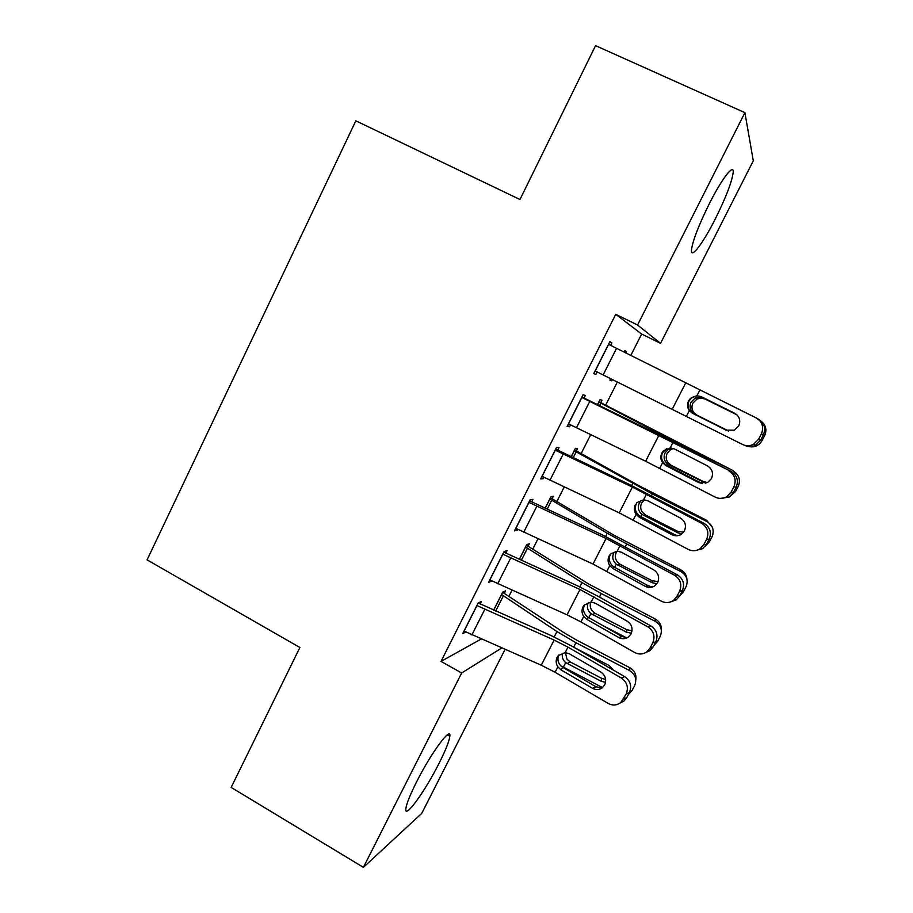 <?xml version="1.0" encoding="UTF-8"?>
<svg xmlns="http://www.w3.org/2000/svg" width="913" height="913" viewBox="0 0 913 913"><rect width="100%" height="100%" fill="white"/><g stroke="black" fill="none" stroke-linecap="round" stroke-linejoin="round"><path stroke-width="1.37" d="M416.476 782.099C431.004 753.031 451.49 725.356 449.835 736.312C449.207 741.288 445.624 750.281 439.085 763.279C425.344 790.806 404.459 819.84 405.84 808.792C406.433 803.976 409.971 795.075 416.476 782.099M709.367 203.622C721.898 178.651 733.972 163.096 733.219 172.306C731.986 181.79 725.972 197.402 715.187 219.131C703.09 243.189 690.799 259.554 691.472 250.105C692.556 241.123 698.513 225.637 709.367 203.622M509.055 595.984L511.976 590.209M532.918 548.827L537.997 538.796M556.976 501.305L564.234 486.971M581.216 453.419L590.688 434.702M605.65 405.155L617.371 381.988M630.792 355.465L641.645 334.044L660.556 343.345L637.559 325.005L744.905 112.653L753.293 160.802L660.556 343.345M505.049 649.417L421.738 813.392L363.408 867.35L461.658 672.995L501.751 647.979M363.408 867.35L231.149 787.417L299.886 647.5L147.084 559.863L355.842 120.824L519.976 199.513L595.561 45.65L744.905 112.653M528.148 546.134L529.346 543.771L526.744 544.57L519.257 559.395M505.802 553.187L507.092 550.63L504.056 551.566L488.489 582.46L491.799 580.965M576.343 450.839L577.552 448.431L575.395 448.34L571.184 456.671M557.729 450.2L559.041 447.598L556.508 447.484L540.679 478.891L543.361 478.686L544.045 477.339M624.732 350.74L626.512 351.619L624.8 350.603L624.058 352.087M626.512 351.619L625.827 352.977M612.406 379.523L611.744 380.824L609.895 380.082L610.626 378.644M609.77 341.804L611.858 342.843L609.85 341.633L593.758 373.577L595.915 374.456L597.17 371.968M611.858 342.843L610.592 345.342M641.645 334.044L615.739 314.3L441.025 661.4L481.219 639.032M584.012 398.057L585.336 395.443L583.065 394.781L567.11 426.462L569.529 426.782L570.499 424.876M600.72 402.633L601.941 400.214L600.001 399.654L597.479 404.664M531.663 501.899L532.952 499.331L530.168 499.742L514.476 530.887L517.808 529.369M552.16 498.669L553.358 496.284L550.973 496.638L545.118 508.244M480.158 604.052L481.436 601.519L478.15 602.968L462.72 633.599L465.79 632.024M504.33 593.233L505.517 590.894L502.709 592.138L493.613 610.124M441.025 661.4L461.658 672.995M615.739 314.3L637.559 325.005M593.838 373.406L595.915 374.456M609.975 379.934L611.744 380.824M567.475 425.732L569.529 426.782M541.318 477.625L543.361 478.686M515.389 529.084L517.409 530.156M489.665 580.12L491.673 581.216M608.503 344.304L756.238 417.937C762.378 421.783 764.09 427.09 761.396 433.858L758.635 439.176L760.655 440.146L763.382 434.885L761.396 433.858M595.093 370.929L742.486 444.437C746.149 446.16 749.824 446.115 753.499 444.311L758.635 439.176M735.821 413.931L699.963 396.322C696.608 395.5 693.595 396.231 690.958 398.513L688.995 401.104C687.101 405.6 687.968 409.435 691.598 412.63L726.622 430.457M760.655 440.146L755.565 445.236C751.924 447.016 748.283 447.05 744.654 445.35M727.216 430.674L693.07 413.543M757.562 418.702L758.269 419.113C764.352 422.924 766.053 428.174 763.382 434.885M692.693 413.475L689.326 410.622C687.261 407.552 687.021 404.311 688.585 400.898L690.559 398.285L696.973 395.717L701.31 396.699L734.668 413.247C739.53 416.305 740.888 420.528 738.743 425.915L734.326 430.194L725.938 430.137M728.346 430.959L693.675 413.475C690.068 410.314 689.201 406.536 691.084 402.131L695.215 398.057L701.892 397.463L736.939 414.833M761.294 421.27C765.824 425.116 766.988 429.795 764.786 435.307L761.99 440.694C758.817 445.841 754.264 447.769 748.318 446.491M736.7 414.616L703.512 398.091M705.293 399.072L701.047 398.091L697.041 399.027L692.944 403.055C691.415 406.331 691.666 409.446 693.686 412.436L696.996 415.21L728.677 431.016M581.729 397.429L731.096 471.473C737.111 475.353 738.8 480.615 736.14 487.268L733.892 486.777C736.563 480.055 734.874 474.737 728.802 470.823M581.946 397.007L654.872 432.751L731.096 471.473M568.434 423.826L645.628 461.236L715.164 497.106C719.056 498.966 722.891 498.863 726.691 496.775L731.153 492.05L733.892 486.777M666.65 448.637L662.541 452.7C660.67 457.151 661.526 460.985 665.12 464.203L666.57 465.139L665.919 465.607L698.81 482.646L701.389 483.171L666.57 465.139M731.153 492.05L733.436 492.484L736.14 487.268M733.436 492.484L729.008 497.163L719.992 498.418M701.389 483.171L702.542 483.673M665.919 465.607L662.598 462.72C660.556 459.638 660.304 456.409 661.868 453.031L663.546 450.714L670.176 447.941L674.467 448.968L707.461 465.892C712.266 468.997 713.612 473.219 711.489 478.572L707.632 482.521L698.81 482.646M555.184 450.109L632.389 487.097L701.595 523.275L704.151 523.4C710.097 527.337 711.763 532.61 709.127 539.218L706.616 539.252C709.275 532.576 707.598 527.246 701.595 523.275M555.675 449.139L628.623 484.084L704.151 523.4M541.991 476.278L619.208 512.855L688.071 549.329C692.145 551.326 696.117 551.167 699.974 548.827L703.9 544.479L706.616 539.252M639.374 517.306L636.087 514.396C634.067 511.291 633.827 508.073 635.368 504.718L636.304 503.873C634.455 508.29 635.311 512.113 638.86 515.366L640.298 516.313L639.374 517.306L671.9 534.698L674.741 534.721L640.298 516.313M703.9 544.479L706.445 544.399L709.127 539.218M706.445 544.399L702.554 548.702L695.558 550.562M674.741 534.721L677.651 535.691M636.829 502.641L643.608 499.731L647.842 500.815L680.482 518.093C685.241 521.243 686.565 525.477 684.453 530.795L681.064 534.447C678.062 536.148 675.004 536.228 671.9 534.698M598.768 402.097L678.233 443.535L732.42 470.252L736.175 473.288M598.951 401.743L732.42 470.252M705.863 483.274L667.665 464.112C664.082 460.951 663.226 457.185 665.098 452.802L668.681 449.048L671.454 448.032M733.185 471.119C739.005 474.771 740.728 479.781 738.343 486.161L735.581 491.479L729.419 496.912M724.888 497.642L728.791 497.129M673.44 448.523L670.758 449.527L667.209 453.236C665.68 456.477 665.931 459.593 667.939 462.571L671.238 465.345L703.489 481.585L707.552 482.566M574.174 450.76L652.35 493.933L706.982 521.585L706.479 520.227L712.186 526.927M574.585 449.926L639.397 485.944L706.479 520.227M681.92 533.843L677.948 532.85L641.873 514.339C638.313 511.177 637.457 507.423 639.317 503.063L641.291 500.495M706.982 521.585C712.779 525.26 714.491 530.259 712.106 536.593L709.39 541.843L705.213 546.271M644.487 499.788L641.668 503.017C640.161 506.236 640.401 509.34 642.398 512.307L645.674 515.08L677.743 531.366L683.54 532.222M528.855 502.344L606.084 538.51L674.616 575.281L677.435 574.893C683.312 578.899 684.955 584.172 682.342 590.745L679.569 591.282C682.205 584.651 680.55 579.321 674.616 575.281M529.62 500.826L602.591 534.995L677.435 574.893M515.777 528.296L593.016 564.063L661.206 601.119C665.429 603.242 669.491 603.025 673.395 600.48L676.875 596.463L679.569 591.282M610.283 554.625C608.457 559.007 609.291 562.83 612.806 566.106L614.232 567.064L613.045 568.582L645.217 586.329L648.31 585.838L614.232 567.064M676.875 596.463L679.671 595.869L682.342 590.745M679.671 595.869L676.225 599.852L670.747 601.884M648.31 585.838L652.601 586.979M613.045 568.582L609.793 565.638C607.796 562.522 607.556 559.315 609.085 555.994L610.363 554.111L617.256 551.098L621.445 552.228L653.731 569.86C658.433 573.067 659.734 577.301 657.645 582.585L654.632 585.963C651.585 587.835 648.447 587.961 645.217 586.329M502.755 554.145L579.995 589.501L647.865 626.854L650.923 625.964C656.744 630.027 658.364 635.311 655.774 641.839L652.749 642.878C655.363 636.293 653.731 630.951 647.865 626.854M503.782 552.103L576.776 585.495L597.467 595.984L650.923 625.964M489.779 579.892L567.03 614.837L580.919 621.901L634.569 652.475C638.906 654.712 643.049 654.461 646.963 651.734L650.079 648.013L652.749 642.878M584.48 604.977C582.665 609.313 583.498 613.125 586.979 616.435L588.383 617.405L586.933 619.436L618.763 637.525L622.095 636.544L588.383 617.405M650.079 648.013L653.126 646.918L655.774 641.839M653.126 646.918L650.045 650.604L645.605 652.624M622.095 636.544L627.391 637.685M586.933 619.436L583.715 616.458C581.741 613.342 581.501 610.135 583.019 606.837L584.16 605.125L591.122 602.032L595.265 603.208L627.208 621.194C631.853 624.446 633.131 628.692 631.066 633.942L628.361 637.08C625.291 639.1 622.095 639.248 618.763 637.525M549.763 499.046L607.248 533.249L626.672 543.92L680.995 571.652L680.756 569.803C684.442 571.835 686.496 574.928 686.907 579.059M550.413 497.756L614.118 535.292L680.756 569.803M656.949 583.715L652.156 582.722L616.286 564.166C612.749 560.993 611.904 557.25 613.753 552.924M680.995 571.652C686.77 575.338 688.47 580.326 686.097 586.614L683.403 591.795L679.626 595.961M616.332 552.399C614.826 555.595 615.077 558.688 617.062 561.655L620.315 564.428L652.202 580.759L658.079 581.604M601.484 624.846L626.398 637.731M525.546 546.955L582.003 582.597L601.211 593.518L655.214 621.319L655.226 618.98C659.506 621.445 661.537 625.097 661.332 629.947M526.424 545.209L589.045 584.24L655.226 618.98M631.397 633.211L626.569 632.195L590.894 613.593C587.39 610.42 586.545 606.689 588.383 602.386M655.214 621.319C660.966 625.006 662.655 629.981 660.282 636.235L657.622 641.36L653.879 645.48M637.217 618.284L624.264 611.014M590.894 602.032C589.752 605.045 590.083 607.898 591.921 610.614L595.162 613.376L626.866 629.753L632.036 630.723M476.86 605.524L554.123 640.07L567.977 647.134L621.331 677.994L624.64 676.613C630.404 680.733 631.99 686.028 629.422 692.51L626.147 694.051C628.749 687.512 627.14 682.159 621.331 677.994M478.172 602.957L551.167 635.585L571.755 646.073L624.64 676.613M463.998 631.054L541.261 665.212L555.081 672.265L608.149 703.409C612.589 705.749 616.766 705.475 620.703 702.599L626.147 694.051M558.824 655.009C557.101 659.289 557.934 663.066 561.347 666.353L562.739 667.346L561.039 669.88L592.514 688.311L596.086 686.838L562.739 667.346M623.499 699.141L626.797 697.555L629.422 692.51M626.797 697.555L624.024 700.979L620.258 702.942M596.086 686.838L602.066 687.946M561.039 669.88L557.854 666.855C555.903 663.728 555.663 660.533 557.158 657.28L558.185 655.705L565.193 652.555L569.301 653.776L600.891 672.105C605.49 675.403 606.757 679.66 604.691 684.864L602.26 687.786C599.179 689.943 595.927 690.114 592.514 688.311M560.696 665.725L602.534 687.569M501.511 594.5L556.953 631.556L575.943 642.706L629.639 670.587L629.913 667.768C634.592 670.576 636.555 674.627 635.802 679.923M502.618 592.309L564.177 632.812L576.742 640.173L629.913 667.768M605.57 682.319L601.176 681.281L565.718 662.633C562.83 660.145 561.757 657.063 562.499 653.377M629.639 670.587C635.368 674.285 637.046 679.238 634.683 685.458L632.058 690.513L628.327 694.599M574.094 647.42L609.279 665.611L613.513 670.188M565.409 652.567L566.973 659.186L570.203 661.948L601.724 678.37L605.661 679.398M595.196 370.975L608.606 344.361M696.973 395.717L699.872 390.068M686.439 416.26L689.326 410.622M672.265 409.172L685.663 382.992M603.128 374.935L616.56 348.321M735.285 413.589L734.668 413.247M696.996 415.21L695.147 414.388M568.537 423.883L581.832 397.486M670.176 447.941L673.052 442.337M659.734 468.312L662.598 462.72M645.628 461.236L658.912 435.261M576.434 427.809L589.752 401.423M542.094 476.335L555.287 450.166M643.608 499.731L646.461 494.173M633.245 519.931L636.087 514.396M619.208 512.855L632.389 487.097M549.968 480.249L563.173 454.081M678.233 443.535L677.857 444.266M658.341 433.344L657.896 434.234M667.665 464.112L667.015 465.368M598.86 402.154L597.57 404.71M600.811 403.147L599.533 405.669M703.957 482.566L703.489 481.585M671.238 465.345L669.138 465.025M652.35 493.933L651.483 495.622M632.698 483.491L631.648 485.533M641.873 514.339L640.732 516.553M574.266 450.805L571.287 456.717M576.183 451.844L573.25 457.653M677.948 532.85L677.743 531.366M645.674 515.08L643.334 515.252M515.879 528.353L528.958 502.401M617.256 551.098L620.087 545.586M606.974 571.127L609.793 565.638M593.016 564.063L606.084 538.51M523.72 532.245L536.81 506.304M489.882 579.949L502.858 554.202M591.122 602.032L593.929 596.566M580.919 621.901L583.715 616.458M567.03 614.837L579.995 589.501M497.688 583.818L510.675 558.083M626.672 543.92L625.325 546.545M607.248 533.249L605.616 536.422M616.286 564.166L614.666 567.304M549.854 499.091L545.209 508.29M551.76 500.153L547.184 509.203M652.156 582.722L652.202 580.759M620.315 564.428L617.736 565.079M601.211 593.518L599.385 597.056M582.003 582.597L579.801 586.888M590.894 613.593L588.817 617.656M525.637 547.001L519.349 559.441M527.509 548.097L521.323 560.331M626.569 632.195L626.866 629.753M595.162 613.376L592.343 614.517M464.101 631.1L476.963 605.581M565.193 652.555L567.977 647.134M555.081 672.265L557.854 666.855M541.261 665.212L554.123 640.07M471.873 634.957L484.757 609.439M575.943 642.706L573.661 647.169M556.953 631.556L554.191 636.954M565.718 662.633L563.389 667.163M501.602 594.557L493.705 610.169M503.451 595.664L495.679 611.037M601.176 681.281L601.724 678.37M570.203 661.948L567.144 663.546M449.835 736.312L447.29 734.862M755.565 445.236L753.499 444.311M695.215 398.057L697.041 399.027M663.546 450.702L664.208 450.406M729.008 497.163L726.691 496.775M702.554 548.702L699.974 548.827M668.681 449.048L670.758 449.527M676.225 599.852L673.395 600.48M650.045 650.604L646.963 651.734M624.024 700.979L620.703 702.599"/></g></svg>

